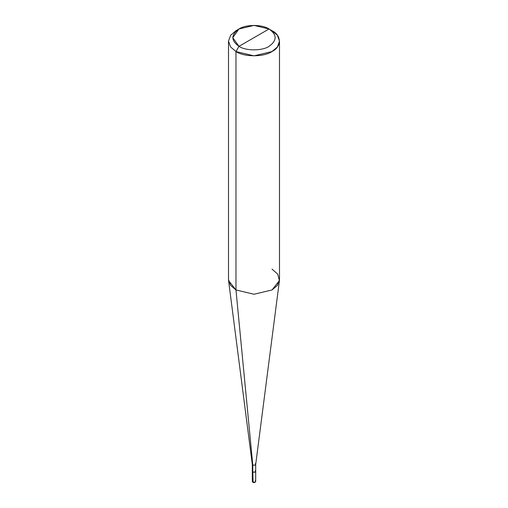 <?xml version="1.0" encoding="UTF-8"?>
<svg xmlns="http://www.w3.org/2000/svg" width="508" height="508" viewBox="0 0 508 508"><rect width="100%" height="100%" fill="white"/><g stroke="black" fill="none" stroke-linecap="round" stroke-linejoin="round"><path stroke-width="0.76" d="M252.298 471.38L252.298 481.438L252.889 482.327C254.254 482.86 255.194 482.562 255.702 481.438L255.2 482.13L252.8 482.13L252.8 472.072L252.298 471.38L252.8 472.072L255.2 472.072L255.695 471.31L255.2 472.072L252.8 472.072L253.098 482.308L252.298 481.438L252.8 482.13L255.2 482.13L255.702 481.438L255.2 480.746M252.8 470.687L252.8 465.131L235.972 289.947L235.972 51.543L238.976 46.342C245.739 51.022 262.261 51.022 269.024 46.342C277.127 40.557 277.127 34.773 269.024 28.994L238.976 46.342C230.873 40.557 230.873 34.773 238.976 28.994C245.739 24.314 262.261 24.314 269.024 28.994C277.127 34.773 277.127 40.557 269.024 46.342C262.261 51.022 245.739 51.022 238.976 46.342L269.024 28.994L254 25.4L238.976 28.994L232.753 37.668L238.976 46.342L235.972 51.543L235.972 289.947L252.8 465.131L252.8 472.072L252.305 471.38L252.305 464.439L252.8 465.131L252.311 464.509L228.575 280.632L235.972 289.947L230.6 285.388L228.505 279.54L228.505 41.135L230.6 46.984L235.972 51.543L230.6 46.984L228.505 41.135L230.6 35.293L235.972 30.728L230.6 35.287L228.505 41.135M279.495 41.135L277.4 35.287L272.028 30.728C281.756 35.414 281.756 46.863 272.028 51.543C263.912 57.163 244.088 57.163 235.972 51.543L254 55.855L272.028 51.543L277.4 46.984L279.495 41.135L279.495 279.54L277.4 285.388L272.028 289.947L254 294.259L235.972 289.947L254 294.259L272.028 289.947L279.425 280.632L255.689 464.509L255.2 465.131L252.8 465.131L255.2 465.131L255.695 464.439L255.695 471.38L255.2 472.072L252.8 472.072C255.149 472.497 255.943 472.04 255.2 470.687M255.695 464.439L255.2 463.747M279.425 280.632L277.749 274.18L272.028 269.132M272.028 30.728L269.024 28.994L272.028 30.728M255.702 481.438L255.702 471.38M235.972 30.728L238.976 28.994"/></g></svg>
